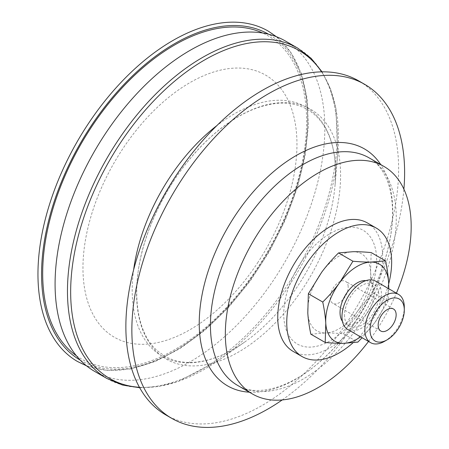 <?xml version="1.0" encoding="UTF-8"?>
<svg xmlns="http://www.w3.org/2000/svg" width="449" height="449" viewBox="0 0 449 449"><rect width="100%" height="100%" fill="white"/><g stroke="black" fill="none" stroke-linecap="round" stroke-linejoin="round"><path stroke-width="0.34" stroke-dasharray="2.25 1.68" d="M348.171 286.445A12.718 7.341 120 0 0 345.556 281.315A12.718 7.341 120 0 0 332.838 288.662A12.718 7.341 120 0 0 332.838 303.344A12.718 7.341 120 0 0 342.918 299.635A12.718 7.341 120 0 0 348.171 286.445M343.457 333.815L356.747 312.369A44.507 25.694 -60 0 1 325.345 332.962C330.374 332.894 336.408 333.18 343.457 333.815L357.847 342.121M310.826 334.179L325.345 332.962A44.507 25.694 -60 0 1 307.801 312.919A44.507 25.694 -60 0 1 321.652 272.29A44.507 25.694 -60 0 1 353.054 251.704A44.507 25.694 -60 0 1 370.599 271.74A44.507 25.694 -60 0 1 356.747 312.369C361.389 306.061 367.018 299.601 373.63 293.001C371.974 285.064 370.964 277.982 370.599 271.74L371.166 252.557M360.586 336.879A44.507 25.694 120 0 0 374.73 322.752L362.096 337.749M388.778 288.758L388.015 301.307L374.73 322.752A44.507 25.694 120 0 0 388.469 288.578M384.58 341.296A27.883 16.102 120 0 0 404.296 307.144M375.622 281.158A27.883 16.102 -60 0 1 381.353 292.411A27.883 16.102 -60 0 1 369.836 321.327A27.883 16.102 -60 0 1 347.734 329.459M388.015 301.307L373.63 293.001M344.574 316.528A24.246 13.998 -60 0 1 354.587 291.379A24.246 13.998 -60 0 1 373.804 284.307A24.246 13.998 -60 0 1 378.788 294.089A24.246 13.998 -60 0 1 368.775 319.239A24.246 13.998 -60 0 1 349.552 326.311A24.246 13.998 -60 0 1 344.574 316.528M365.901 280.631A24.246 13.998 -60 0 1 369.308 281.714A24.246 13.998 -60 0 1 374.292 291.496A24.246 13.998 -60 0 1 364.279 316.64A24.246 13.998 -60 0 1 345.056 323.712A24.246 13.998 -60 0 1 342.419 321.304M94.587 371.362A190.746 110.128 120 0 0 275.142 277.746A190.746 110.128 120 0 0 285.334 40.977M257.535 262.951A151.319 87.364 120 0 0 272.925 80.242A151.319 87.364 120 0 0 122.386 149.388A151.319 87.364 120 0 0 107.002 332.097A151.319 87.364 120 0 0 257.535 262.951M368.522 341.459A131.405 75.864 120 0 0 376.941 329.549A131.405 75.864 120 0 0 396.411 293.163M359.548 311.791A65.7 37.935 120 0 0 366.227 232.464A65.7 37.935 120 0 0 300.864 262.485A65.7 37.935 120 0 0 294.185 341.818A65.7 37.935 120 0 0 359.548 311.791M293.118 351.382A74.18 42.829 120 0 0 363.331 314.974A74.18 42.829 120 0 0 367.299 222.895M353.021 342.778A74.18 42.829 120 0 0 372.328 320.165A74.18 42.829 120 0 0 388.677 283.88M165.81 414.927A192.868 111.352 120 0 0 348.373 320.272A192.868 111.352 120 0 0 358.678 80.871M282.213 399.941A192.868 111.352 120 0 0 354.368 323.735A192.868 111.352 120 0 0 403.898 189.169M77.464 361.479A190.746 110.128 120 0 0 258.023 267.857A190.746 110.128 120 0 0 268.21 31.093M76.386 355.754A186.604 107.738 120 0 0 257.973 267.346A186.604 107.738 120 0 0 262.716 33.018M106.969 378.513A190.746 110.128 120 0 0 287.523 284.891A190.746 110.128 120 0 0 297.715 48.122M139.443 387.291A189.366 109.332 120 0 0 218.41 360.384A189.366 109.332 120 0 0 289.122 285.654A189.366 109.332 120 0 0 337.738 153.698A189.366 109.332 120 0 0 321.557 71.851M133.639 269.737A143.809 83.031 120 0 0 155.051 351.208A143.809 83.031 120 0 0 244.413 342.25A143.809 83.031 120 0 0 298.114 285.497A143.809 83.031 120 0 0 335.038 185.285A143.809 83.031 120 0 0 216.85 125.613M174.156 180.105A144.258 83.29 120 0 0 159.485 354.289A144.258 83.29 120 0 0 303.002 288.37A144.258 83.29 120 0 0 317.668 114.186A144.258 83.29 120 0 0 174.156 180.105M249.352 392.19A136.827 78.996 120 0 0 357.09 318.723A136.827 78.996 120 0 0 380.758 164.592M237.65 385.433A131.405 75.864 120 0 0 362.034 320.94A131.405 75.864 120 0 0 369.05 157.835C376.857 162.207 382.93 169.84 387.274 180.745C389.749 187.138 391.36 194.507 392.117 202.858C393.958 225 389.597 249.616 379.046 276.707C364.981 311.05 345.152 339.506 319.553 362.074C287.989 389.726 255.038 396.506 237.65 385.433M80.337 360.199A188.204 108.658 120 0 0 258.686 267.941A188.204 108.658 120 0 0 268.541 34.214M393.515 309.007L345.556 281.315M380.797 331.031L332.838 303.344M373.804 284.307L369.308 281.714M349.552 326.311L345.056 323.712M139.684 387.734L158.475 386.555L178.13 381.487L218.41 360.384L244.413 342.25C226.84 354.368 210.183 361.041 194.434 362.281C183.209 363.078 173.37 361.041 164.923 356.175L158.43 351.618C133.796 332.215 129.144 280.586 149.545 228.154C163.487 192.284 183.748 162.027 210.328 137.383C233.553 116.656 255.924 105.319 277.454 103.371C288.735 102.512 298.619 104.505 307.11 109.348C313.149 112.789 318.324 117.599 322.629 123.772C332.894 138.763 337.025 159.266 335.038 185.285L337.738 153.698L335.88 108.265L330.436 88.706L322.062 71.846M86.461 365.795L107.39 370.419L130.463 369.005L154.894 361.664L179.875 348.682L204.592 330.526L228.232 307.801L249.992 281.293L269.136 251.895L285.025 220.616L297.109 188.513L304.972 156.679L308.34 126.186L307.088 98.056L301.234 73.226L290.918 52.533L276.449 36.723"/><path stroke-width="0.67" d="M396.125 314.137A12.718 7.341 -60 0 1 390.877 327.321A12.718 7.341 -60 0 1 380.797 331.031A12.718 7.341 -60 0 1 378.187 325.901A12.718 7.341 -60 0 1 383.435 312.712A12.718 7.341 -60 0 1 393.515 309.007A12.718 7.341 -60 0 1 396.125 314.137M385.551 260.863C387.206 268.799 388.217 275.882 388.581 282.124A44.507 25.694 120 0 0 371.037 262.087A44.507 25.694 120 0 0 339.635 282.674L352.925 261.228C359.969 261.862 366.008 262.149 371.037 262.087L385.551 260.863L371.166 252.557C364.117 251.923 358.078 251.636 353.054 251.704L338.535 252.922C331.929 259.528 326.3 265.982 321.652 272.29L308.368 293.736L307.801 312.919C308.166 319.16 309.176 326.249 310.826 334.179L325.216 342.486L325.783 323.302C325.418 317.061 324.408 309.978 322.752 302.042C329.364 295.442 334.988 288.988 339.635 282.674A44.507 25.694 120 0 0 325.783 323.302A44.507 25.694 120 0 0 343.328 343.345C338.305 343.406 332.266 343.12 325.216 342.486M362.096 337.749L357.847 342.121L343.328 343.345A44.507 25.694 120 0 0 360.586 336.879M388.469 288.578A44.507 25.694 120 0 0 388.581 282.124L388.778 288.758M352.925 261.228L338.535 252.922M322.752 302.042L308.368 293.736M404.296 310.124L404.296 307.144A27.883 16.102 120 0 0 404.252 305.629A27.883 16.102 120 0 0 398.521 294.381A27.883 16.102 120 0 0 376.419 302.514A27.883 16.102 120 0 0 364.908 331.429A27.883 16.102 120 0 0 370.638 342.677A27.883 16.102 120 0 0 384.58 341.296L387.156 339.809A24.24 13.998 -60 0 1 370.055 331.233A24.24 13.998 -60 0 1 386.578 300.572A24.24 13.998 -60 0 1 404.296 310.124A24.24 13.998 -60 0 1 387.156 339.809M370.638 342.677L347.734 329.459A27.883 16.102 -60 0 1 342.009 318.212A27.883 16.102 -60 0 1 353.52 289.291A27.883 16.102 -60 0 1 375.622 281.158L398.521 294.381M342.419 321.304A24.246 13.998 -60 0 1 340.078 313.93A24.246 13.998 -60 0 1 348.183 291.059A24.246 13.998 -60 0 1 365.901 280.631M285.334 40.977A190.746 110.128 120 0 0 104.78 134.593A190.746 110.128 120 0 0 94.587 371.362L106.969 378.513A190.746 110.128 120 0 1 97.764 372.053A190.746 110.128 120 0 1 117.161 141.744A190.746 110.128 120 0 1 297.715 48.122L285.334 40.977M396.411 293.163A131.405 75.864 120 0 0 383.962 166.444A131.405 75.864 120 0 0 259.578 230.932A131.405 75.864 120 0 0 252.557 394.042A131.405 75.864 120 0 0 368.522 341.459M388.677 283.88A74.18 42.829 120 0 0 376.29 228.086L367.299 222.895A74.18 42.829 120 0 0 297.081 259.303A74.18 42.829 120 0 0 293.118 351.382L302.11 356.573A74.18 42.829 120 0 0 353.021 342.778M376.29 228.086A74.18 42.829 120 0 0 306.072 264.495A74.18 42.829 120 0 0 302.11 356.573M403.898 189.169A192.868 111.352 120 0 0 364.672 84.333L358.678 80.871A192.868 111.352 120 0 0 176.115 175.531A192.868 111.352 120 0 0 165.81 414.927L171.804 418.389A192.868 111.352 120 0 0 282.213 399.941M364.672 84.333A192.868 111.352 120 0 0 182.109 178.988A192.868 111.352 120 0 0 171.804 418.389M276.449 36.723L268.21 31.093A190.746 110.128 120 0 0 82.442 132.882A190.746 110.128 120 0 0 68.265 355.024A190.746 110.128 120 0 0 77.464 361.479L86.461 365.795M262.716 33.018A186.604 107.738 120 0 0 91.304 127.303A186.604 107.738 120 0 0 76.386 355.754M321.557 71.851A189.366 109.332 120 0 0 119.995 143.54A189.366 109.332 120 0 0 100.739 372.182A189.366 109.332 120 0 0 139.443 387.291M216.85 125.613A143.809 83.031 120 0 0 169.671 177.568A143.809 83.031 120 0 0 133.639 269.737M380.758 164.592A136.827 78.996 120 0 0 234.883 216.036A136.827 78.996 120 0 0 220.97 381.246A136.827 78.996 120 0 0 249.352 392.19M383.962 166.444L369.05 157.835A131.405 75.864 120 0 0 244.671 222.328A131.405 75.864 120 0 0 231.308 380.988A131.405 75.864 120 0 0 237.65 385.433L252.557 394.042M268.541 34.214A188.204 108.658 120 0 0 85.344 134.936A188.204 108.658 120 0 0 71.453 353.941A188.204 108.658 120 0 0 80.337 360.199M322.062 71.846L311.123 58.303L297.715 48.122M139.684 387.734L122.487 385.029L106.969 378.513"/></g></svg>
